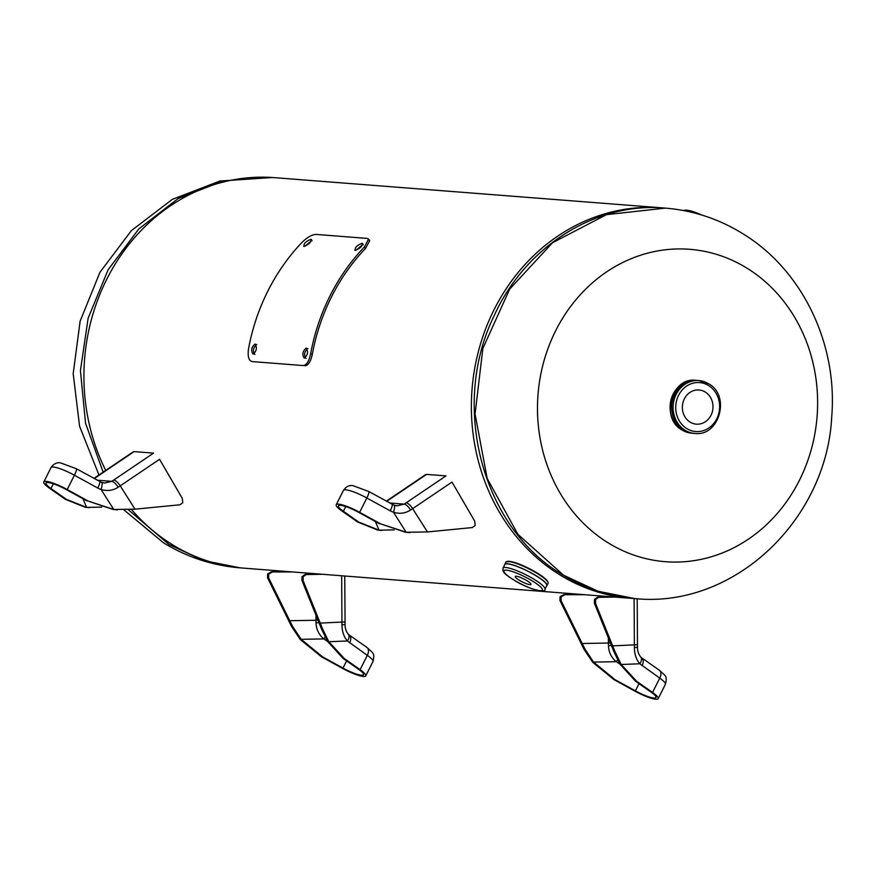 <?xml version="1.0" encoding="UTF-8"?>
<svg xmlns="http://www.w3.org/2000/svg" width="876" height="876" viewBox="0 0 876 876"><rect width="100%" height="100%" fill="white"/><g stroke="black" fill="none" stroke-linecap="round" stroke-linejoin="round"><path stroke-width="1.31" d="M663.46 207.984A195.841 174.959 94.5 0 0 661.687 207.831A195.841 174.959 94.5 0 0 494.206 309.447A195.841 174.959 94.5 0 0 631.268 598.33A195.841 174.959 94.5 0 0 633.041 598.461M661.687 207.831L274.221 177.642A195.841 174.959 94.5 0 0 106.741 279.258A195.841 174.959 94.5 0 0 105.7 470.423M131.499 509.514A195.841 174.959 94.5 0 0 243.791 568.152L631.268 598.33M124.129 510.04L163.429 542.748C187.103 557.235 212.682 565.6 240.144 567.867L203.385 560.476L169.013 544.489L128.433 509.799M103.149 472.142L85.552 423.272L80.428 370.69L88.126 318.251L108.098 269.797L138.879 228.877L178.211 198.502L223.205 180.905L270.564 177.368M799.361 480.409A156.673 139.963 -85.5 0 1 608.393 543A156.673 139.963 -85.5 0 1 555.734 330.591A156.673 139.963 -85.5 0 1 746.702 268.001A156.673 139.963 -85.5 0 1 799.361 480.409M563.586 575.236L598.056 591.245L634.914 598.615C734.23 608.623 826.769 519.676 831.718 416.79C837.828 344.104 802.482 269.633 742.06 233.235C718.375 218.748 692.807 210.382 665.333 208.116L606.444 214.675L552.526 242.729L509.701 289.08L482.862 348.44L475.066 414.052L487.187 478.449L517.869 534.294L563.586 575.236M705.246 392.032A17.137 15.308 94.5 0 0 699.004 389.984A17.137 15.308 94.5 0 0 683.05 402.27A17.137 15.308 94.5 0 0 690.113 422.112A17.137 15.308 94.5 0 0 696.343 424.159A17.137 15.308 94.5 0 0 712.308 411.873A17.137 15.308 94.5 0 0 705.246 392.032M694.504 433.423A26.554 23.718 -85.5 0 1 683.674 430.193A26.554 23.718 -85.5 0 1 672.91 398.821A26.554 23.718 -85.5 0 1 698.632 380.545M527.034 580.744A8.815 1.653 -153.3 0 0 515.219 576.485A8.815 1.653 -153.3 0 0 519.139 580.131A8.815 1.653 -153.3 0 0 530.965 584.402A8.815 1.653 -153.3 0 0 527.034 580.744M394.233 505.31L397.069 505.846L404.208 504.127L406.135 502.835A8.158 2.989 -124 0 1 412.662 508.649L427.444 531.951L472.328 527.56L475.208 525.447L474.693 521.111L451.994 482.074L410.625 510.018C405.413 513.347 399.708 514.102 393.51 512.296A8.158 1.774 -71.1 0 0 394.08 505.211L368.697 491.48A8.158 1.544 -61.2 0 1 366.847 497.995L359.642 512.318L380.589 523.837L406.168 532.247L393.51 512.296L390.203 510.839A8.158 1.544 -61.2 0 0 392.054 504.324M427.444 531.951L406.168 532.247M409.826 532.63L405.391 532.214L380.589 523.837M375.355 521.494L379.045 530.155L394.222 529.892M386.338 501.171L425.681 474.584A8.158 2.989 56 0 1 426.557 474.387L445.993 475.898L406.135 502.835M379.045 530.155L358.853 522.151L343.381 511.288A17.947 3.362 26.7 0 1 338.421 505.835A17.947 3.362 26.7 0 1 359.018 512.515L379.461 523.749M381.706 530.44L377.622 530.024L357.726 522.052L341.87 510.938A20.4 3.811 26.7 0 1 336.231 504.74A20.4 3.811 26.7 0 1 359.642 512.318M410.625 510.018A8.158 2.869 -123.8 0 0 404.208 504.127L389.645 502.988M621.237 664.512L636.688 681.32L652.543 692.445L659.748 678.123A8.158 4.938 -55 0 0 659.398 670.25C665.421 676.086 667.567 675.538 665.388 684.32A20.4 3.811 -153.3 0 0 659.748 678.123L639.819 663.767L621.237 664.512L615.029 651.755L595.516 603.312L595.592 599.48L598.637 597.333L614.875 597.06M636.688 681.32L635.56 681.232L619.945 664.139L613.901 651.667L594.399 603.225L594.476 599.392L597.52 597.246L613.758 596.972M608.404 637.914L608.437 643.028L582.19 643.499L561.067 600.629L561.177 596.797L564.932 594.705L584.938 594.727M582.19 643.499L585.157 649.423L584.04 649.335L559.95 600.542L560.06 596.709L563.815 594.618L583.821 594.64M585.157 649.423L593.589 662.092L616.222 661.687A5.716 0.876 128.6 0 1 617.602 659.935M584.04 649.335L592.702 662.289L613.824 679.535L634.772 691.054A20.4 3.811 26.7 0 0 658.183 698.643A20.4 3.811 26.7 0 0 652.543 692.445M635.56 681.232L651.032 692.084A17.947 3.362 26.7 0 1 655.993 697.537A17.947 3.362 26.7 0 1 635.396 690.868L614.952 679.623L593.589 662.092M642.075 665.716A8.158 4.938 -55 0 0 641.725 657.854L640.706 656.978A8.158 4.61 -43.4 0 1 639.819 663.767C636.272 659.606 634.465 654.219 634.399 647.627L634.093 598.549M641.725 657.854L659.398 670.25M634.399 647.627L637.498 647.265L637.487 644.714L612.696 645.875M610.462 643.006L608.437 643.028L608.459 645.612C608.7 652.116 611.284 657.471 616.222 661.687L619.244 663.701A5.716 1.073 118.8 0 1 619.452 663.307M328.807 641.725L344.257 658.533L360.113 669.658L367.318 655.336A8.158 4.938 -55 0 0 366.967 647.463C372.99 653.299 375.125 652.762 372.957 661.533A20.4 3.811 -153.3 0 0 367.318 655.336L347.378 640.98L328.807 641.725L322.598 628.968L303.085 580.536L303.162 576.704L306.206 574.547L322.445 574.273M344.257 658.533L343.129 658.445L327.514 641.363L321.47 628.88L301.957 580.449L302.045 576.616L305.089 574.459L321.328 574.185M315.973 615.127L316.006 620.252L289.748 620.712L268.636 577.842L268.746 574.021L272.502 571.929L292.507 571.94M289.748 620.712L292.726 626.647L291.599 626.559L267.519 577.766L267.618 573.933L271.374 571.842L291.39 571.853M292.726 626.647L301.158 639.305L323.791 638.911A5.716 0.876 128.6 0 1 325.171 637.148M291.599 626.559L300.271 639.502L321.393 656.759L342.341 668.278A20.4 3.811 26.7 0 0 365.752 675.856A20.4 3.811 26.7 0 0 360.113 669.658M343.129 658.445L358.602 669.308A17.947 3.362 26.7 0 1 363.562 674.761A17.947 3.362 26.7 0 1 342.965 668.081L322.521 656.847L301.158 639.305M349.634 642.94A8.158 4.938 -55 0 0 349.283 635.067L348.276 634.191A8.158 4.61 -43.4 0 1 347.378 640.98C343.841 636.819 342.034 631.443 341.969 624.84L341.662 575.773M349.283 635.067L366.967 647.463M341.969 624.84L345.067 624.478L345.056 621.927L320.266 623.088M318.021 620.23L316.006 620.252L316.028 622.825C316.269 629.329 318.853 634.695 323.791 638.911L326.814 640.925A5.716 1.073 118.8 0 1 327.011 640.52M101.802 482.534L104.638 483.059L111.778 481.34L113.705 480.048A8.158 2.989 -124 0 1 120.231 485.873L135.013 509.175L179.898 504.784L182.777 502.671L182.252 498.324L159.563 459.298L118.194 487.231C112.982 490.56 107.277 491.326 101.069 489.52A8.158 1.774 -71.1 0 0 101.649 482.435L76.267 468.704A8.158 1.544 -61.2 0 1 74.416 475.219L67.211 489.542L88.158 501.061L113.738 509.471L101.069 489.52L97.773 488.052A8.158 1.544 -61.2 0 0 99.623 481.537M135.013 509.175L113.738 509.471M117.395 509.854L112.96 509.427L88.158 501.061M82.924 498.707L86.604 507.379L101.791 507.105M93.907 478.395L133.251 451.808A8.158 2.989 56 0 1 134.127 451.611L153.563 453.122L113.705 480.048M86.604 507.379L66.423 499.364L50.95 488.512A17.947 3.362 26.7 0 1 45.99 483.059A17.947 3.362 26.7 0 1 66.587 489.728L87.031 500.973M89.275 507.664L85.191 507.248L65.295 499.276L49.439 488.151A20.4 3.811 26.7 0 1 43.8 481.953A20.4 3.811 26.7 0 1 67.211 489.542M118.194 487.231A8.158 2.869 -123.8 0 0 111.778 481.34L97.214 480.212M256.712 344.52C253.087 347.608 252.463 350.926 254.861 354.495M255.19 344.137L255.004 344.104C251.368 347.225 250.744 350.575 253.142 354.178C256.646 351.035 257.27 347.684 255.004 344.104L255.354 344.191M307.892 348.506C304.257 351.594 303.644 354.911 306.042 358.481M306.359 348.122L306.184 348.1C302.548 351.21 301.924 354.561 304.311 358.164C307.826 355.032 308.451 351.67 306.184 348.1L306.523 348.177M311.374 240.834L304.804 246.331M311.484 239.564L310.914 239.323C305.669 241.393 303.414 243.747 304.158 246.386C309.316 244.207 311.56 241.853 310.914 239.323L312.064 240.769M303.589 246.156L304.158 246.386M362.544 244.82L355.974 250.317M362.653 243.55L362.084 243.309C356.839 245.379 354.594 247.733 355.327 250.372C360.485 248.193 362.741 245.838 362.084 243.309L363.233 244.754M354.769 250.142L355.327 250.372M364.35 247.021A197.801 176.711 94.5 0 0 310.619 353.838C309.064 361.197 306.611 365.106 303.249 365.566L252.069 361.58C248.751 360.627 247.558 356.433 248.477 348.998A197.801 176.711 -85.5 0 1 302.209 242.181C307.531 237.133 312.141 234.549 316.028 234.418L367.208 238.403L368.588 239.082L364.35 247.021L365.533 248.434A195.841 174.959 94.5 0 0 312.338 354.2C310.794 361.492 308.341 365.358 304.979 365.807M303.249 365.566L252.069 361.58M368.588 239.082L369.694 240.582L365.533 248.434M310.619 353.838L312.338 354.2M692.16 433.248L691.722 433.204A26.521 23.696 -85.5 0 1 682.086 430.039A26.521 23.696 -85.5 0 1 671.147 399.336A26.521 23.696 -85.5 0 1 695.851 380.326L696.289 380.359M694.745 433.445C719.371 436.839 730.792 395.623 708.662 383.776L698.862 380.567A26.521 23.696 -85.5 0 0 674.159 399.576A26.521 23.696 -85.5 0 0 685.098 430.28A26.521 23.696 -85.5 0 0 694.745 433.445L693.354 433.335A26.521 23.696 -85.5 0 1 683.707 430.171A26.521 23.696 -85.5 0 1 672.768 399.467A26.521 23.696 -85.5 0 1 697.471 380.458L698.862 380.567A26.521 23.696 -85.5 0 1 708.509 383.732M708.52 385.517A24.561 21.944 -85.5 0 1 716.776 418.816A24.561 21.944 -85.5 0 1 686.839 428.627A24.561 21.944 -85.5 0 1 678.582 395.328A24.561 21.944 -85.5 0 1 708.52 385.517M701.687 215.003A21.506 4.019 -153.3 0 0 684.933 210.809M537.525 573.649A23.663 4.424 26.7 0 1 548.058 583.46C548.694 581.467 545.19 578.05 537.557 573.211C521.417 563.881 510.817 560.202 505.78 562.184A23.663 4.424 26.7 0 1 537.525 573.649M537.59 573.243A23.17 4.336 26.7 0 1 547.916 582.179M546.514 586.088A23.63 4.424 26.7 0 0 536.375 575.904A23.63 4.424 26.7 0 0 514.957 565.644A23.63 4.424 26.7 0 0 504.587 564.998A23.663 4.424 26.7 0 1 504.653 564.429A23.663 4.424 26.7 0 1 536.397 575.882A23.663 4.424 26.7 0 1 546.942 585.694A23.663 4.424 26.7 0 1 546.504 586.11L548.058 583.46M504.806 564.571A23.466 4.391 26.7 0 1 536.287 575.937A23.466 4.391 26.7 0 1 546.734 585.661L544.916 589.263A23.466 4.391 26.7 0 0 534.47 579.54A23.466 4.391 26.7 0 0 502.988 568.174L504.806 564.571M504.718 564.746A23.499 4.391 26.7 0 1 536.309 575.904A23.499 4.391 26.7 0 1 546.646 585.836M532.728 581.193A21.506 4.019 26.7 0 1 539.813 590.731A21.506 4.019 26.7 0 1 513.456 579.693A21.506 4.019 26.7 0 1 506.361 570.156A21.506 4.019 26.7 0 1 532.728 581.193M506.897 561.549A23.17 4.336 26.7 0 1 537.514 573.2M390.203 510.839L366.847 497.995A20.4 3.811 -153.3 0 0 345.801 489.826A20.4 3.811 -153.3 0 0 343.436 490.418C346.031 486.662 349.152 485.063 352.776 485.6L368.697 491.48M357.726 522.052L358.853 522.151M426.557 474.387L386.655 501.357M345.757 506.569L343.381 511.288M595.516 603.312L594.399 603.225M561.067 600.629L559.95 600.542M564.932 594.705L563.815 594.618M598.637 597.333L597.52 597.246M614.952 679.623L613.824 679.535M615.029 651.755L613.901 651.667M639.02 683.663L635.396 690.868M619.244 663.701L619.89 664.063M608.13 596.534L608.141 597.301M608.459 645.612L611.492 645.568M303.085 580.536L301.957 580.449M268.636 577.842L267.519 577.766M272.502 571.929L271.374 571.842M306.206 574.547L305.089 574.459M322.521 656.847L321.393 656.759M322.598 628.968L321.47 628.88M346.589 660.876L342.965 668.081M326.814 640.925L327.46 641.276M315.699 573.747L315.699 574.514M316.028 622.825L319.061 622.792M97.773 488.052L74.416 475.219A20.4 3.811 -153.3 0 0 53.37 467.05A20.4 3.811 -153.3 0 0 51.005 467.631C53.6 463.886 56.721 462.276 60.345 462.813L76.267 468.704M65.295 499.276L66.423 499.364M134.127 451.611L94.225 478.57M53.327 483.793L50.95 488.512M240.144 567.867L242.028 567.998M272.447 177.521L219.953 181.025L172.32 199.356L131.345 230.662L99.93 272.326L80.121 321.207L73.19 373.745L79.585 426.24L98.955 474.978M634.914 598.615C609.324 596.567 585.354 588.705 563.016 575.05C482.26 528.151 449.946 406.07 493.987 316.094C525.162 246.517 595.91 201.71 665.333 208.116M691.722 433.204L682.043 430.028C659.967 418.268 671.443 376.855 695.851 380.326M701.961 215.08L690.934 210.919L685.974 210.054L683.488 210.525M502.988 568.174C503.503 570.156 499.988 571.47 513.292 579.638C529.608 590.238 546.996 593.107 544.916 589.263M504.576 565.031L505.78 562.184M343.436 490.418L336.231 504.74M397.069 505.846L394.08 505.211M665.388 684.32L658.183 698.643M640.706 656.978C638.495 654.208 637.432 650.967 637.498 647.265M637.191 598.779L637.487 644.714M372.957 661.533L365.752 675.856M348.276 634.191C346.064 631.421 344.991 628.18 345.067 624.478M344.761 576.014L345.056 621.927M51.005 467.631L43.8 481.953M104.638 483.059L101.649 482.435"/></g></svg>
